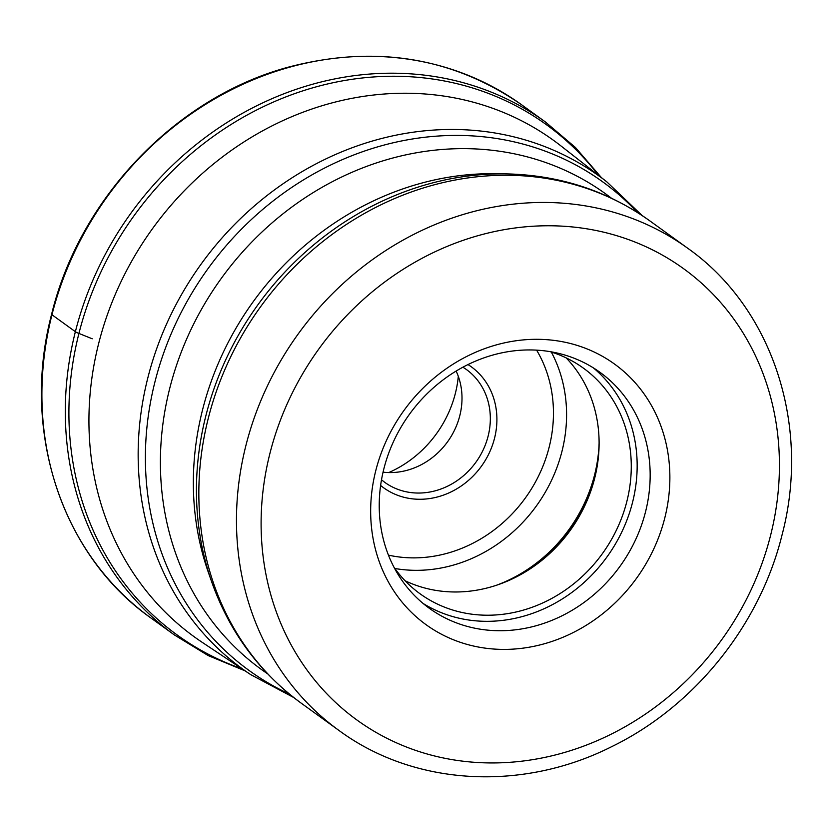 <?xml version="1.0" encoding="UTF-8"?>
<svg xmlns="http://www.w3.org/2000/svg" width="833" height="833" viewBox="0 0 833 833"><rect width="100%" height="100%" fill="white"/><g stroke="black" fill="none" stroke-linecap="round" stroke-linejoin="round"><path stroke-width="1.25" d="M241.987 668.816A314.926 280.856 -54.1 0 1 78.927 333.439A314.926 280.856 -54.1 0 1 308.262 89.152A314.926 280.856 -54.1 0 1 598.583 175.388M98.679 343.446A306.419 273.266 -54.1 0 1 553.487 140.308A306.419 273.266 -54.1 0 1 561.005 145.962L606.778 181.813A304.17 271.256 125.9 0 0 147.837 377.849A304.17 271.256 -54.1 0 0 250.65 674.584L202.252 642.368A306.419 273.266 -54.1 0 1 194.526 637.006A306.419 273.266 -54.1 0 1 98.679 343.446M664.755 518.084A160.811 143.401 125.9 0 0 559.037 341.124A160.811 143.401 125.9 0 0 375.777 470.635A160.811 143.401 125.9 0 0 481.495 647.585A160.811 143.401 125.9 0 0 664.755 518.084M479.579 629.082A145.608 129.854 -54.1 0 1 429.401 608.35A145.608 129.854 -54.1 0 1 383.857 468.844A145.608 129.854 -54.1 0 1 599.979 372.309A145.608 129.854 -54.1 0 1 645.533 511.816A145.608 129.854 -54.1 0 1 479.579 629.082M593.325 367.842A145.608 129.854 -54.1 0 1 632.528 502.424A145.608 129.854 -54.1 0 1 423.06 603.425M394.009 567.294A139.278 124.211 125.9 0 0 420.113 593.825A139.278 124.211 125.9 0 0 626.843 501.487A139.278 124.211 125.9 0 0 583.277 368.051A139.278 124.211 125.9 0 0 549.895 351.599M566.148 357.878A139.278 124.211 -54.1 0 1 594.679 478.236A139.278 124.211 -54.1 0 1 594.2 480.089A139.278 124.211 -54.1 0 1 529.923 569.033A139.278 124.211 -54.1 0 1 405.077 580.747M456.13 371.039A69.639 62.1 -54.1 0 1 459.795 415.709A69.639 62.1 -54.1 0 1 383.055 472.165M458.306 376.318A107.624 95.982 -54.1 0 1 455.349 393.436A107.624 95.982 125.9 0 1 388.751 472.571M51.969 314.77A316.55 282.293 125.9 0 0 150.981 618.034C61.413 555.08 20.815 430.578 51.604 314.28C79.749 197.827 176.971 96.628 289.363 66.879C375.548 44.628 453.037 57.3 521.812 104.916A316.55 282.293 125.9 0 0 52.01 314.593A316.55 282.293 125.9 0 0 51.969 314.77L75.376 331.69A10.881 1.999 14.2 0 0 78.927 333.439L92.244 338.792M245.017 670.825L208.229 655.602L174.399 634.954A316.55 282.293 -54.1 0 1 75.376 331.69A316.55 282.293 -54.1 0 1 545.23 121.837L575.447 147.493L601.447 177.637M289.436 694.087A301.577 268.944 -54.1 0 1 154.99 381.712A301.577 268.944 125.9 0 1 362.719 151.668A301.577 268.944 125.9 0 1 637.474 212.509M267.57 673.782A293.56 261.791 -54.1 0 1 169.734 388.345A293.56 261.791 -54.1 0 1 611.328 198.119M211.613 581.684L208.156 571.792A289.207 257.918 -54.1 0 1 202.544 409.878A289.207 257.918 -54.1 0 1 495.854 173.712L506.318 173.889A296.256 264.207 125.9 0 0 205.855 415.813A296.256 264.207 -54.1 0 0 211.613 581.684C229.46 631.955 259.375 672.491 301.379 703.291A297.558 265.363 -54.1 0 1 208.302 418.228A297.558 265.363 125.9 0 1 649.959 220.964L687.589 248.161A297.558 265.363 -54.1 0 0 245.933 445.416A297.558 265.363 -54.1 0 0 339.01 730.489L301.379 703.291M269.965 453.256A278.566 248.421 -54.1 0 1 587.432 228.919A278.566 248.421 -54.1 0 1 770.567 535.463A278.566 248.421 -54.1 0 1 453.1 759.79A278.566 248.421 -54.1 0 1 269.965 453.256M594.481 479.006A144.661 129.011 -54.1 0 1 528.976 569.647M599.104 443.323A145.608 129.854 125.9 0 1 594.564 474.977A145.608 129.854 -54.1 0 1 496.551 585.224M551.3 352.026A145.608 129.854 125.9 0 1 561.952 451.413A145.608 129.854 -54.1 0 1 394.863 568.491M536.608 350.131A135.477 120.827 -54.1 0 1 549.145 447.238A135.477 120.827 -54.1 0 1 388.449 555.132M380.608 485.452A74.71 66.619 125.9 0 0 494.531 438.273A74.71 66.619 125.9 0 0 467.979 364.552M462.898 367.166L466.334 369.456A69.639 62.1 125.9 0 1 488.117 436.18A69.639 62.1 -54.1 0 1 384.752 482.349L381.504 479.798M174.399 634.954L150.981 618.034M545.23 121.837L521.812 104.916M250.65 674.584L293.737 697.533M606.778 181.813L642.097 215.508M506.318 173.889C559.651 175.065 607.538 190.757 649.959 220.964M339.01 730.489C414.168 785.935 522.02 791.954 611.776 746.618C694.462 706.394 759.8 625.166 782.01 535.088C810.988 425.861 772.701 308.012 687.589 248.161"/></g></svg>
